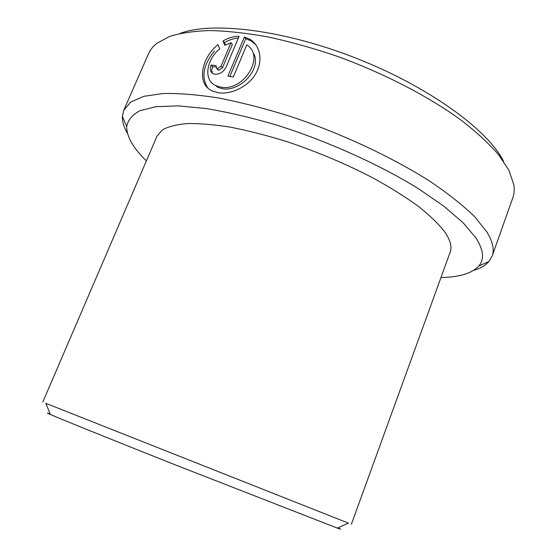 <?xml version="1.0" encoding="UTF-8"?>
<svg xmlns="http://www.w3.org/2000/svg" width="557" height="557" viewBox="0 0 557 557"><rect width="100%" height="100%" fill="white"/><g stroke="black" fill="none" stroke-linecap="round" stroke-linejoin="round"><path stroke-width="0.84" d="M217.55 87.289L221.937 88.584C239.155 92.469 261.518 70.022 253.943 53.938M220.502 87.024L216.109 85.729C203.27 80.647 205.965 60.149 219.702 48.856L217.898 44.657C200.527 58.819 196.461 84.908 212.871 91.174L218.114 92.699C230.668 94.864 247.788 87.073 255.559 74.032C263.447 61.019 260.258 45.159 249.564 39.094L244.37 36.992L227.917 76.128L233.299 77.047L246.793 44.873C265.981 56.696 242.845 92.337 220.502 87.024M229.867 76.448L245.734 38.67L244.37 36.992M245.734 38.67L250.922 40.779L255.872 44.797M217.188 68.629L218.762 70.252L222.473 67.773L232.346 44.379L230.96 42.722L221.052 66.172L217.334 68.657L216.743 68.49L216.012 65.573L211.089 65.072C209.55 69.235 210.281 72.145 213.282 73.789L214.96 74.255C219.792 74.353 223.538 71.888 226.205 66.868L239.092 36.302C233.655 36.282 228.286 37.855 223.002 41.023L224.861 45.263L230.96 42.722M180.134 33.406C212.182 21.25 284.244 29.751 356.933 58.513C429.649 87.205 488.238 130.345 503.507 161.217M492.172 256.011L512.781 197.916C514.195 193.975 514.55 189.582 513.846 184.743L508.875 170.184L498.543 154.665C488.949 143.609 476.548 132.155 461.349 120.319C428.827 96.57 384.003 73.28 336.978 56.215C313.459 48.25 290.622 41.852 268.467 37.02C247.113 33.169 227.688 31.011 210.177 30.558C194.031 31.046 180.468 33.023 169.488 36.483L156.782 43.369C152.959 46.419 150.209 49.865 148.545 53.709L123.8 110.161L130.742 102.042L143.741 96.347L162.881 93.534C178.595 93.172 197.046 94.641 218.24 97.928C240.742 102.3 264.672 108.427 290.037 116.302C341.281 133.346 392.859 157.52 430.881 181.909C448.698 194.031 463.271 205.617 474.613 216.659L486.832 231.872C492.764 241.536 494.539 249.585 492.172 256.011L488.942 261.518C485.502 265.424 480.371 268.397 473.547 270.437M440.977 277.532C459.476 277.177 472.099 273.32 478.839 265.968C484.555 259.339 483.587 250.002 475.943 237.964L463.257 222.904L443.818 206.16L418.029 188.412C378.864 164.259 326.353 140.67 275.778 124.81C250.887 117.569 227.778 112.159 206.438 108.587L178.31 105.879L155.96 106.686L139.911 110.704C132.308 114.805 127.908 120.082 126.704 126.543C126.578 136.521 133.144 147.967 146.387 160.896M127.497 133.422C123.919 127.268 122.213 121.586 122.38 116.392L123.8 110.161M337.939 527.89C341.587 529.484 341.413 529.561 337.403 528.133L176.875 465.492C112.249 439.842 61.173 419.212 50.339 414.478C46.44 412.772 46.363 412.591 50.116 413.935M45.855 403.338L348.292 523.079M42.798 402.077L157.018 136.145L162.435 129.865C168.346 126.571 176.757 124.455 187.66 123.536C199.949 123.382 214.334 124.615 230.807 127.24C248.269 130.686 266.845 135.442 286.528 141.513C316.954 151.685 345.786 163.835 373.016 177.955C390.025 187.326 404.96 196.642 417.806 205.909C429.238 214.96 438.06 223.399 444.277 231.232C450.258 239.726 452.228 246.723 450.167 252.21L351.383 524.255M225.404 44.964L224.401 42.673C228.92 39.972 233.522 38.426 238.215 38.043M224.401 42.673L223.002 41.023M212.433 73.308L211.723 70.245L212.53 66.673L211.089 65.072M212.53 66.673L215.754 66.993M207.74 87.853C200.973 77.151 203.242 64.828 214.556 50.889M222.473 67.773L221.052 66.172M217.55 87.296L216.109 85.729M250.922 40.779L249.571 39.094M218.177 70.091L216.743 68.49M126.704 126.543L122.38 116.392M50.339 414.478L45.813 403.219M337.403 528.133L348.41 523.03M478.839 265.968L488.942 261.518"/></g></svg>
